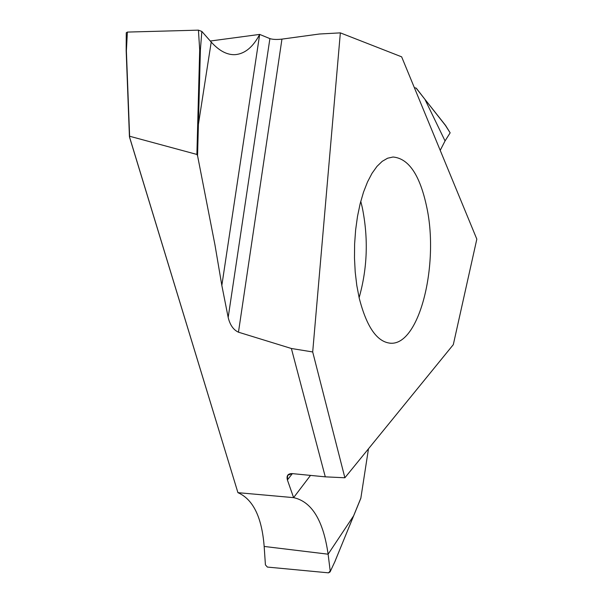 <?xml version="1.0" encoding="UTF-8"?>
<svg xmlns="http://www.w3.org/2000/svg" width="603" height="603" viewBox="0 0 603 603"><rect width="100%" height="100%" fill="white"/><g stroke="black" fill="none" stroke-linecap="round" stroke-linejoin="round"><path stroke-width="0.9" d="M476.83 239.135L453.305 344.652L344.878 477.772L312.693 351.956L340.348 32.871L401.643 56.833L476.83 239.135M359.207 298.063C366.684 327.218 377.229 342.278 390.842 343.243C419.696 344.841 439.074 264.34 426.818 207.477C420.05 175.217 408.781 158.393 393.02 157.014L387.586 158.22L382.196 161.348L376.973 166.39L372.043 173.287L367.521 181.925L363.519 192.138L360.149 203.716L357.496 216.417L355.634 229.931L354.617 243.936L354.481 258.099L355.212 272.059L356.803 285.49L359.207 298.063M359.117 297.694C367.453 268.29 368.501 238.215 362.267 207.455L360.767 201.312M310.507 475.398L293.601 497.641L237.929 492.666L129.555 137.243L129.615 136.24L196.887 154.443L199.699 49.823L200.4 49.672L201.847 31.439L198.425 30.15L199.699 49.823M237.929 492.666C253.124 499.307 261.875 517.238 264.167 546.446L265.418 564.875L264.167 546.446C261.875 517.238 253.124 499.307 237.929 492.666L129.434 136.67L129.615 136.24L196.895 154.443L197.558 155.664L214.947 244.818L221.836 285.438L259.674 34.409L210.296 41.019M340.348 32.871L319.417 34.009L281.948 39.12C276.8 39.692 272.782 39.527 269.895 38.615L259.674 34.409C253.124 46.966 245.014 53.712 235.336 54.639C227.286 55.137 219.243 50.946 211.216 42.059L201.847 31.439M416.078 88.083L424.565 98.869L416.274 88.166L414.344 87.631M445.338 125.288L450.155 132.833L445.587 125.454M440.213 150.366L445.052 140.929L450.155 132.833M335.215 560.752L360.82 498.342L368.478 448.79M360.82 498.342L360.594 498.741M360.933 497.905L353.516 516.078M267.37 567.069L328.545 572.842L267.37 567.069L265.418 564.875L267.37 567.069M335.328 560.692L330.082 571.908L328.545 572.842L330.195 570.935L328.115 554.195L353.614 515.829L335.313 560.571M292.357 473.626L287.397 479.935L287.616 475.36L292.086 473.596C287.895 473.604 286.335 475.714 287.397 479.935L293.601 497.641C311.796 501.621 323.306 520.472 328.115 554.195L330.195 570.935M325.288 476.845L292.086 473.596L325.288 476.845L344.878 477.772L325.288 476.845L291.37 348.489L312.693 351.956L344.878 477.772M269.895 38.615L228.175 317.442C229.992 324.979 233.421 329.901 238.464 332.193L291.37 348.489L312.693 351.956M228.175 317.442L221.836 285.438L228.175 317.442C229.992 324.979 233.421 329.901 238.464 332.193L291.37 348.489M211.216 42.059L198.402 124.399L197.558 155.664L196.887 154.443M198.425 30.15L127.369 32.08L126.389 50.84L129.615 136.24M127.369 32.08L126.261 32.758L126.17 50.712M281.948 39.12L238.464 332.193M445.052 140.929L424.911 99.307M424.565 98.869L445.609 125.635M197.558 155.664L214.947 244.818L221.836 285.438M287.397 479.935L293.601 497.641C311.796 501.621 323.306 520.472 328.115 554.195L264.167 546.446M126.268 50.773L129.517 136.263M445.579 125.439L424.339 98.583M198.349 126.411L197.656 126.389M200.4 49.672L198.402 124.399L197.716 124.376M389.779 343.182L390.842 343.243M335.321 560.7L330.082 571.908M288.046 474.81L287.608 475.36M126.17 50.705L129.434 136.67"/></g></svg>
